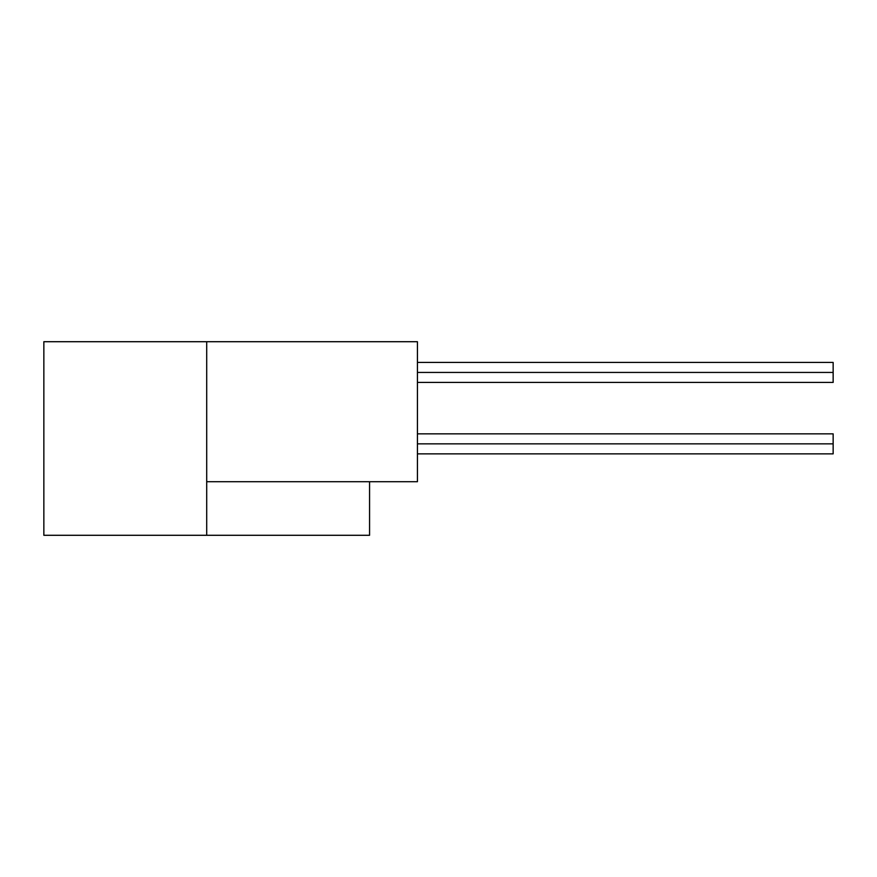 <?xml version="1.0" encoding="UTF-8"?>
<svg xmlns="http://www.w3.org/2000/svg" width="877" height="877" viewBox="0 0 877 877"><rect width="100%" height="100%" fill="white"/><g stroke="black" fill="none" stroke-linecap="round" stroke-linejoin="round"><path stroke-width="1.32" d="M214.405 535.288L43.85 535.288L43.85 341.712L206.709 341.712L206.709 535.288L206.709 481.714L417.43 481.714L417.43 341.712L206.709 341.712L206.709 481.714L417.43 481.714L417.43 341.712L206.709 341.712M329.303 535.288L355.284 535.288M369.568 481.714L369.568 535.288L206.709 535.288M417.43 433.852L833.15 433.852L833.15 443.861L417.43 443.861L833.15 443.861L833.15 453.858L417.43 453.858M417.43 362.431L833.15 362.431L833.15 372.429L417.43 372.429L833.15 372.429L833.15 382.427L417.43 382.427M833.15 443.861C833.15 456.698 833.15 456.698 833.15 443.861C833.15 431.013 833.15 431.013 833.15 443.861M833.15 372.429C833.15 385.277 833.15 385.277 833.15 372.429C833.15 359.581 833.15 359.581 833.15 372.429"/></g></svg>
